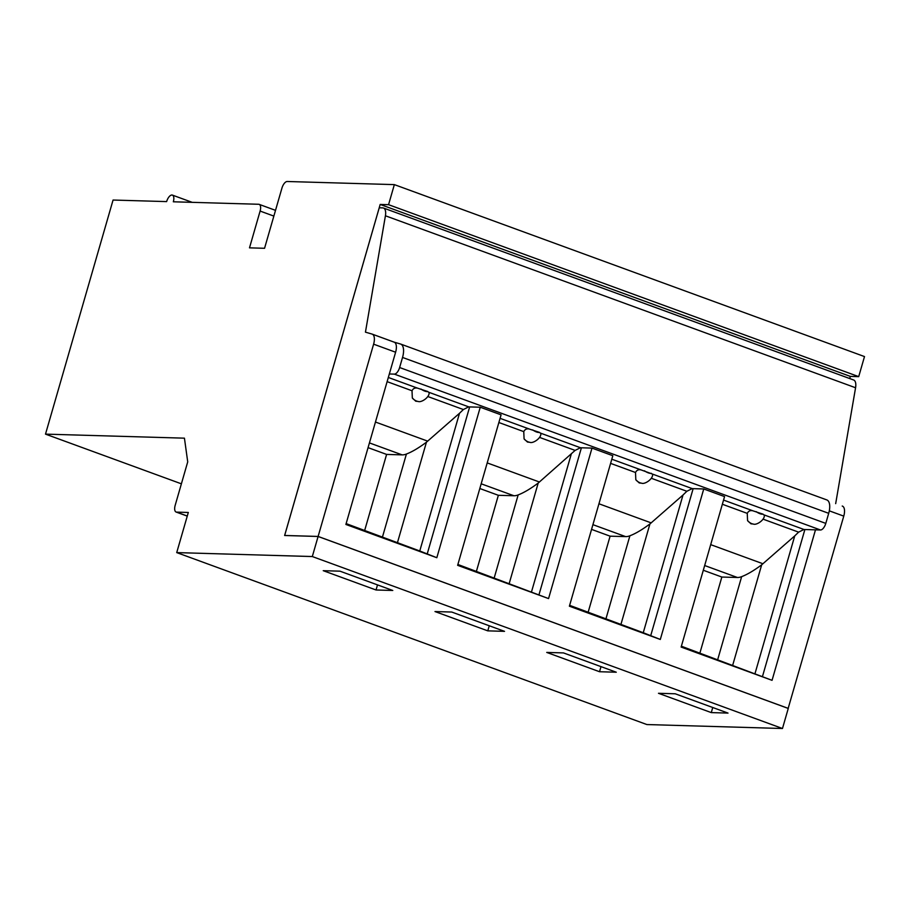 <?xml version="1.0" encoding="UTF-8"?>
<svg xmlns="http://www.w3.org/2000/svg" width="910" height="910" viewBox="0 0 910 910"><rect width="100%" height="100%" fill="white"/><g stroke="black" fill="none" stroke-linecap="round" stroke-linejoin="round"><path stroke-width="1.36" d="M394.349 184.616L287.219 181.499A7.03 3.219 -69.9 0 0 281.941 188.097L264.56 248.282L249.499 247.85L260.112 211.063A7.03 3.219 -69.9 0 0 259.179 204.363A7.03 3.219 -69.9 0 0 258.702 204.272L173.332 201.792A7.03 3.219 -69.9 0 0 172.388 195.104A7.03 3.219 -69.9 0 0 166.632 201.599L113.067 200.041L45.5 434.127L184.434 438.165L187.722 461.87L175.175 505.346A7.03 3.219 -69.9 0 0 176.108 512.034A7.03 3.219 -69.9 0 0 176.597 512.125L188.313 512.466L176.722 552.597L312.312 556.545L318.102 536.479L284.625 535.501L380.187 204.443L388.559 204.682L394.349 184.616L864.5 356.572L858.71 376.638L388.559 204.682M372.349 334.186L394.064 342.126A10.533 4.823 110.1 0 1 394.212 342.171A10.533 4.823 110.1 0 1 395.611 352.215L389.332 373.976L394.349 374.124A7.03 3.219 -69.9 0 0 399.626 367.526L402.538 357.448A14.048 6.427 -69.9 0 0 400.673 344.06A14.048 6.427 -69.9 0 0 400.48 344.003L394.144 342.149M372.065 334.084L365.445 332.15L385.419 215.784A10.533 4.823 -69.9 0 0 383.485 208.026A10.533 4.823 -69.9 0 0 382.769 207.889L379.231 207.787L284.659 535.467L318.113 536.445L373.612 344.173A10.533 4.823 -69.9 0 0 372.213 334.129A10.533 4.823 -69.9 0 0 372.065 334.084M605.992 618.641L629.902 535.774C635.498 533.658 642.176 529.711 649.933 523.944L683 495.017L643.256 632.723L569.637 605.343M629.902 535.774A35.126 16.073 110.1 0 1 625.636 536.616L592.922 524.66M681.385 646.214L772.055 680.327L681.135 647.067L724.565 496.587L703.748 488.966L693.147 488.659A17.563 2.355 16.1 0 1 692.191 488.602L686.868 491.275L683 495.017M643.256 632.723L660.307 639.457L703.748 488.966M652.538 474.099L652.618 474.519C652.925 479.195 644.598 484.643 641.561 483.176A4.755 1.979 -146.3 0 1 635.817 479.752L635.51 472.495C636.67 470.174 638.524 469.321 641.084 469.913L692.191 488.602M494.244 577.77L518.165 494.903C523.75 492.788 530.428 488.841 538.185 483.073L575.12 450.404L580.443 447.731A17.563 2.355 16.1 0 0 581.399 447.788L592 448.095L612.817 455.717L569.387 606.196L660.307 639.457M641.561 483.176L639.23 482.937L635.817 479.752M826.644 499.863A14.048 6.427 110.1 0 1 826.826 499.931A14.048 6.427 110.1 0 1 828.703 513.32L825.791 523.398A7.03 3.219 110.1 0 1 820.513 529.984L804.884 529.529A17.563 2.355 16.1 0 1 803.928 529.472L798.616 532.145L794.748 535.888L755.004 673.593M858.71 376.638L850.338 376.399L849.724 378.549M318.102 536.479L788.265 708.435L782.475 728.5L646.885 724.553L176.722 552.597M412.332 398.011L412.014 390.754C413.174 388.433 415.04 387.58 417.588 388.172L427.848 391.562L429.133 392.779C429.44 397.454 421.114 402.902 418.077 401.435A4.755 1.979 -146.3 0 1 412.332 398.011L415.733 401.196L418.077 401.435M469.651 406.918A17.563 2.355 16.1 0 1 468.695 406.861L463.372 409.534L459.504 413.276L419.76 550.982L436.823 557.716L480.252 407.225L469.651 406.918L427.234 553.871M457.889 564.473L548.559 598.587L457.639 565.326L501.08 414.846L480.252 407.225M529.336 429.042L539.596 432.432L540.881 433.649C541.177 438.324 532.851 443.773 529.825 442.305A4.755 1.979 -146.3 0 1 524.08 438.882L523.762 431.624C524.922 429.304 526.776 428.451 529.336 429.042L500.068 418.338M752.82 510.783L763.081 514.173L764.366 515.39C764.673 520.065 756.346 525.514 753.309 524.046A4.755 1.979 -146.3 0 1 747.565 520.622L747.258 513.365C748.418 511.045 750.272 510.191 752.82 510.783L723.564 500.079M382.496 536.9L406.417 454.033C412.014 451.917 418.68 447.97 426.437 442.203L459.504 413.276M842.364 506.085L842.228 506.04A10.533 4.823 110.1 0 1 842.364 506.085A10.533 4.823 110.1 0 1 843.763 516.129L788.162 708.401M383.485 208.026L853.637 379.982A10.533 4.823 110.1 0 1 855.571 387.751L835.676 503.639M389.332 373.976L345.891 524.456L436.823 557.716M346.141 523.603L419.76 550.982M406.417 454.033A35.126 16.073 110.1 0 1 402.14 454.875L369.437 442.908M364.683 530.382L386.602 454.42L402.14 454.875M386.602 454.42L368.072 447.64M323.243 570.684L376.035 589.987L392.779 590.476L339.987 571.173L323.243 570.684M377.513 584.891L376.035 589.987M529.825 442.305L527.481 442.067L524.08 438.882M518.165 494.903A35.126 16.073 110.1 0 1 513.888 495.745L481.174 483.79M476.43 571.252L498.35 495.302L513.888 495.745M498.35 495.302L479.809 488.511M434.991 611.554L487.783 630.857L504.527 631.347L451.735 612.043L434.991 611.554M489.262 625.761L487.783 630.857M588.178 612.123L610.098 536.172L625.636 536.616M610.098 536.172L591.557 529.381M546.739 652.424L599.531 671.728L616.275 672.217L563.472 652.914L546.739 652.424M600.998 666.632L599.531 671.728M753.309 524.046L750.978 523.807L747.565 520.622M717.728 659.511L741.65 576.644A35.126 16.073 110.1 0 1 737.384 577.486L704.67 565.531M741.65 576.644C747.246 574.529 753.924 570.581 761.681 564.814L794.748 535.888M699.915 652.993L721.846 577.042L737.384 577.486M721.846 577.042L703.305 570.251M658.487 693.295L711.279 712.598L728.011 713.087L675.22 693.784L658.487 693.295M712.746 707.502L711.279 712.598M181.386 483.824L45.5 434.127M782.475 728.5L312.312 556.545M850.338 376.399L380.187 204.443M772.055 680.327L815.485 529.836M548.559 598.587L592 448.095M788.276 708.401L318.113 536.445M373.612 344.173L395.611 352.215M620.973 624.26L649.933 523.944M651.196 522.886L598.951 503.776M693.147 488.659L650.73 635.612M686.868 491.275L651.253 478.25M641.084 469.913L611.816 459.209M635.51 472.495L610.61 463.383M427.848 391.562A6.996 2.901 -146.3 0 1 420.966 389.036M820.513 529.984L394.349 374.124M417.588 388.172L388.32 377.468M468.695 406.861L429.042 392.358M580.443 447.731L540.79 433.228M803.928 529.472L764.275 514.969M463.372 409.534L427.757 396.51M412.014 390.754L387.114 381.643M427.711 441.145L375.455 422.035M843.763 516.129L829.294 510.84M539.596 432.432A6.996 2.901 -146.3 0 1 532.703 429.907M575.12 450.404L539.505 437.38M539.448 482.016L487.203 462.906M523.762 431.624L498.862 422.513M651.332 473.302A6.996 2.901 -146.3 0 1 644.451 470.777M763.081 514.173A6.996 2.901 -146.3 0 1 756.199 511.647M798.616 532.145L763.001 519.121M762.944 563.756L710.699 544.646M747.258 513.365L722.358 504.254M273.853 216.091L260.112 211.063M187.278 516.038L176.597 512.125M855.571 387.751L385.419 215.784M825.791 523.398L399.626 367.526M828.703 513.32L402.538 357.448M804.884 529.529L762.478 676.483M732.721 665.13L761.681 564.814M571.252 454.147L531.508 591.853M581.399 447.788L538.982 594.742M509.236 583.39L538.185 483.073M397.488 542.519L426.437 442.203M394.212 342.171L372.213 334.129M259.179 204.363L275.514 210.346M172.388 195.104L192.192 202.338M176.108 512.034L187.255 516.118M400.673 344.06L826.826 499.931"/></g></svg>
